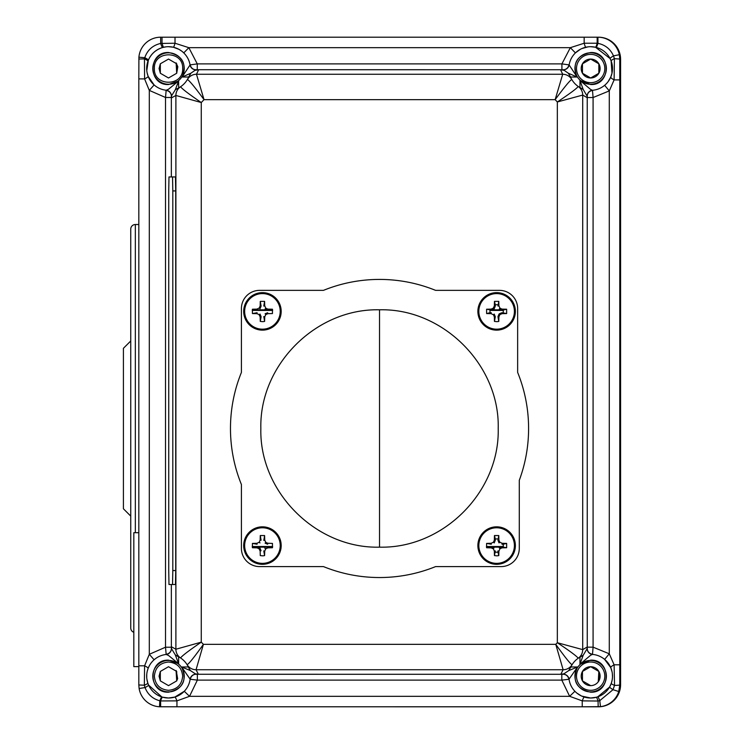 <?xml version="1.0" encoding="UTF-8"?>
<svg xmlns="http://www.w3.org/2000/svg" width="744" height="744" viewBox="0 0 744 744"><rect width="100%" height="100%" fill="white"/><g stroke="black" fill="none" stroke-linecap="round" stroke-linejoin="round"><path stroke-width="1.12" d="M133.818 632.307A4.585 4.585 0 0 1 130.749 627.973L130.749 229.106A4.585 4.585 0 0 1 135.334 224.521L138.821 224.521M130.749 340.975L123.411 348.313L123.411 508.775L130.749 516.113M496.629 563.357A17.791 17.791 0 0 1 478.838 545.575A17.791 17.791 0 0 1 496.629 527.784A17.791 17.791 0 0 1 514.411 545.575A17.791 17.791 0 0 1 496.629 563.357M496.629 564.324A18.749 18.749 0 0 1 477.881 545.575A18.749 18.749 0 0 1 496.629 526.826A18.749 18.749 0 0 1 515.378 545.575A18.749 18.749 0 0 1 496.629 564.324A18.749 18.749 0 0 0 515.378 545.575A18.749 18.749 0 0 0 496.629 526.826M570.853 666.987L577.539 666.987L569.039 679.198A5.822 5.785 -8 0 0 563.273 674.222L568.741 670.586L577.539 666.987C571.876 680.611 576.247 689.009 590.662 692.19C611.308 693.092 611.317 659.258 590.662 660.161L579.957 664.262L579.957 657.138M581.734 696.096L590.662 698.011A21.836 21.836 0 0 0 612.479 677.087A21.836 21.836 0 0 0 592.494 654.413L590.662 655.204L579.957 664.262L583.203 655.231L579.446 657.436M171.343 584.524L171.362 648.629L171.362 646.731L171.585 648.777L175.277 654.86L178.634 663.76L168.516 660.161C147.87 659.258 147.87 693.092 168.516 692.19C182.931 689.009 187.302 680.611 181.638 666.987L190.436 670.586L195.914 674.222A5.822 5.785 -172 0 0 190.148 679.198L181.638 666.987L188.325 666.987M178.634 656.822L178.634 663.76L168.516 655.455L166.228 654.46A21.836 21.836 0 0 0 146.717 677.319A21.836 21.836 0 0 0 190.148 679.198L190.352 679.291A5.822 5.645 94 0 1 195.942 674.269L561.813 674.287L561.813 680.109L197.365 680.109L190.352 679.291M587.258 97.538L593.08 97.538L593.08 647.159L587.258 647.159L587.239 96.125L587.239 97.697L587.081 96.032L583.203 89.475L579.957 80.436L590.662 84.537C611.308 85.439 611.317 51.606 590.662 52.517C576.646 55.419 572.127 63.593 577.084 77.013L568.258 73.191L563.375 69.778A5.822 5.785 -170.6 0 0 569.123 64.951L577.084 77.013L570.546 77.013A21.836 21.836 0 0 0 571.773 79.478L571.076 78.185M579.957 87.56L579.957 80.436L590.662 89.494L592.494 90.284A21.836 21.836 0 0 0 612.479 67.611A21.836 21.836 0 0 0 569.123 64.951L569.132 64.895A5.822 5.812 -170.4 0 1 563.385 69.741L197.262 69.713L197.262 63.891L561.915 63.891L561.915 69.713M178.96 49.346L173.399 47.244L168.516 46.695A21.836 21.836 0 0 0 146.717 67.379A21.836 21.836 0 0 0 166.228 90.238L168.516 89.243L178.634 80.938L178.634 87.876M190.92 73.191L188.641 77.013L182.094 77.013L190.064 64.951A5.822 5.785 -9.4 0 0 195.802 69.778L190.92 73.191L182.094 77.013C187.06 63.593 182.531 55.428 168.516 52.517C147.87 51.606 147.87 85.439 168.516 84.537L178.634 80.938L175.277 89.838L171.408 96.032A5.822 5.785 96 0 0 166.228 90.238L166.172 90.238A5.822 5.812 96.2 0 1 171.362 96.023L171.408 96.032M379.533 547.156C316.135 548.812 259.247 491.896 260.846 428.563C259.256 365.099 315.884 308.239 379.533 309.802C442.931 308.146 499.819 365.062 498.21 428.395C499.801 491.858 443.182 548.719 379.533 547.156L379.533 309.802M262.437 329.173A17.791 17.791 0 0 1 244.655 311.383A17.791 17.791 0 0 1 262.437 293.601A17.791 17.791 0 0 1 280.228 311.383A17.791 17.791 0 0 1 262.437 329.173M262.437 330.131A18.749 18.749 0 0 1 243.688 311.383A18.749 18.749 0 0 1 262.437 292.634A18.749 18.749 0 0 1 281.186 311.383A18.749 18.749 0 0 1 262.437 330.131A18.749 18.749 0 0 0 281.186 311.383A18.749 18.749 0 0 0 262.437 292.634M262.437 563.357A17.791 17.791 0 0 1 244.655 545.575A17.791 17.791 0 0 1 262.437 527.784A17.791 17.791 0 0 1 280.228 545.575A17.791 17.791 0 0 1 262.437 563.357M262.437 564.324A18.749 18.749 0 0 1 243.688 545.575A18.749 18.749 0 0 1 262.437 526.826A18.749 18.749 0 0 1 281.186 545.575A18.749 18.749 0 0 1 262.437 564.324A18.749 18.749 0 0 0 281.186 545.575A18.749 18.749 0 0 0 262.437 526.826M496.629 329.173A17.791 17.791 0 0 1 478.838 311.383A17.791 17.791 0 0 1 496.629 293.601A17.791 17.791 0 0 1 514.411 311.383A17.791 17.791 0 0 1 496.629 329.173M496.629 330.131A18.749 18.749 0 0 1 477.881 311.383A18.749 18.749 0 0 1 496.629 292.634A18.749 18.749 0 0 1 515.378 311.383A18.749 18.749 0 0 1 496.629 330.131A18.749 18.749 0 0 0 515.378 311.383A18.749 18.749 0 0 0 496.629 292.634M495.29 552.215L497.959 552.215L498.796 555.591A10.249 10.249 0 0 1 496.629 555.824L494.453 555.591L495.29 550.923L494.351 551.109L494.453 555.591M182.671 676.175L182.671 676.175C181.834 684.768 177.109 689.483 168.516 690.32C159.923 689.483 155.208 684.768 154.371 676.175C155.208 667.582 159.923 662.867 168.516 662.021C177.109 662.867 181.834 667.582 182.671 676.175M168.516 660.449A15.717 15.717 0 0 1 184.242 676.175A15.717 15.717 0 0 1 168.516 691.892A15.717 15.717 0 0 1 152.799 676.175A15.717 15.717 0 0 1 168.516 660.449M587.955 46.863L581.65 48.639M580.562 49.169L575.419 52.889L570.332 47.681L584.161 43.236L597.162 43.236A7.282 0.753 -77.1 0 1 595.535 47.244L590.662 46.695M606.379 68.522A15.717 15.717 0 0 1 590.662 84.249A15.717 15.717 0 0 1 574.935 68.522A15.717 15.717 0 0 1 590.662 52.805A15.717 15.717 0 0 1 606.379 68.522M604.807 68.522A14.145 14.145 0 0 1 590.662 82.677A14.145 14.145 0 0 1 576.507 68.522A14.145 14.145 0 0 1 590.662 54.377A14.145 14.145 0 0 1 604.807 68.522M582.468 73.256A9.458 9.458 0 0 1 590.662 59.074L582.468 63.798L582.468 73.256L590.662 77.98L598.846 73.256L599.831 66.318L598.836 73.256L598.836 63.789L598.836 73.256A9.458 9.458 0 0 1 582.468 73.256L590.662 77.98M138.821 532.704L133.818 532.704L133.818 666.624L138.821 666.624M197.262 69.713L195.83 69.731A5.822 5.645 86 0 1 190.269 64.858L190.064 64.951A21.836 21.836 0 0 0 168.516 46.695L168.163 46.695M165.819 46.863L162.629 47.504C155.924 49.606 151.153 53.847 148.335 60.199L146.782 70.559M147.07 72.605L148.121 76.306L154.11 84.928L149.302 90.396L144.587 78.901A7.282 1.283 159.1 0 0 148.121 76.306M184.242 68.522A15.717 15.717 0 0 1 168.516 84.249A15.717 15.717 0 0 1 152.799 68.522A15.717 15.717 0 0 1 168.516 52.805A15.717 15.717 0 0 1 184.242 68.522M182.671 68.522C183.545 86.778 153.497 86.778 154.371 68.522C153.497 50.276 183.545 50.276 182.671 68.522M160.332 73.256L168.516 77.98L160.332 73.256L159.067 68.522L160.332 63.798L168.516 59.074L160.332 63.798L160.332 73.256L168.516 77.98L176.709 73.256L176.709 63.798L168.516 59.074M323.463 290.365A149.06 149.06 0 0 1 435.603 290.365L499.475 290.365A18.163 18.163 0 0 1 517.647 308.537L517.647 372.409A149.06 149.06 0 0 1 519.284 480.326L519.284 548.421A18.163 18.163 0 0 1 501.112 566.593L435.603 566.593A149.06 149.06 0 0 1 323.463 566.593L259.582 566.593A18.163 18.163 0 0 1 241.419 548.421L241.419 484.549A149.06 149.06 0 0 1 241.419 372.409L241.419 308.537A18.163 18.163 0 0 1 259.582 290.365L323.463 290.365M489.98 310.053L489.98 312.722L486.604 313.559L486.604 309.216L491.273 310.053L491.087 309.113L486.604 309.216M498.899 316.925L498.796 321.408L497.959 316.739L498.899 316.925L499.773 314.786L499.038 314.042L497.996 316.563L498.936 316.749M500.024 314.535L501.986 313.698L501.8 312.759L499.289 313.791L499.773 314.786M502.163 313.661L506.645 313.559L501.977 312.722L501.986 313.698M503.269 312.722L503.269 310.053L506.645 309.216L506.645 313.559M506.645 309.216L502.163 309.113L501.977 310.053L503.269 310.053M501.986 309.076L500.024 308.239L499.289 308.974L501.8 310.016L502.163 309.113M498.899 305.849L498.796 301.367L497.959 306.035L498.899 305.849L500.024 308.239M497.959 304.742L495.29 304.742L494.453 301.367L498.796 301.367M494.453 301.367L494.351 305.849L495.29 306.035L495.29 304.742M493.477 307.988L494.211 308.723L495.253 306.212L494.314 306.026L493.226 308.239L491.087 309.113M493.226 308.239L493.96 308.974L491.449 310.016L491.263 309.076M486.604 313.559L491.087 313.661L491.273 312.722L489.98 312.722M494.314 316.749L495.253 316.563L494.211 314.042L493.477 314.786L494.351 316.925L494.453 321.408L495.29 316.739L494.351 316.925M498.796 321.408A10.249 10.249 0 0 1 496.629 321.641L494.453 321.408M491.087 313.661L493.477 314.786M264.715 551.109L264.604 555.591L263.776 550.923L264.715 551.109L265.841 548.719L264.845 548.235L265.589 548.97M267.979 547.844L272.453 547.742L267.793 546.905L267.979 547.844L265.841 548.719M267.803 543.26L265.841 542.423L265.097 543.167L267.617 544.208L267.803 543.26L272.453 543.408L272.453 547.742M264.752 540.209L264.604 535.55L263.804 540.395L264.752 540.209L265.841 542.423M260.158 540.032L261.107 540.218L260.27 535.55L260.158 540.032L259.293 542.171L256.894 543.297L252.421 543.408L257.089 544.236L256.894 543.297M259.293 542.171L260.028 542.915L259.042 542.423M256.894 547.844L257.089 546.905L252.421 547.742L256.894 547.844L259.042 548.719L260.158 551.109L260.27 555.591L262.437 555.824A10.249 10.249 0 0 0 264.604 555.591M257.071 547.882L257.266 546.942L259.777 547.984L259.042 548.719M259.293 548.97L260.028 548.235L261.07 550.746L260.121 550.932M252.421 547.742L252.421 543.408M260.27 535.55L264.604 535.55M264.752 316.749L264.604 321.408L263.804 316.563L264.752 316.749L265.841 314.535L267.979 313.661L267.617 312.759L265.097 313.791L265.841 314.535M267.793 310.053L272.453 309.216L267.979 309.113L267.793 310.053M267.803 309.076L265.841 308.239L265.097 308.974L267.617 310.016L267.979 309.113M264.715 305.849L264.604 301.367L263.776 306.035L264.715 305.849L265.841 308.239M260.158 305.849L261.107 306.035L260.27 301.367L260.158 305.849L259.293 307.988L256.894 309.113L252.421 309.216L257.089 310.053L256.894 309.113M260.121 306.026L261.07 306.212L260.028 308.723L259.293 307.988M256.894 313.661L257.089 312.722L252.421 313.559L256.894 313.661L259.042 314.535L260.158 316.925L260.27 321.408L261.107 316.739L260.158 316.925M259.293 314.786L260.028 314.042L261.07 316.563L260.121 316.749M264.604 321.408A10.249 10.249 0 0 1 262.437 321.641L260.27 321.408M252.421 313.559L252.421 309.216M260.27 301.367L264.604 301.367M272.453 309.216L272.453 313.559L267.979 313.661M583.203 89.475L578.209 86.462A10.481 10.481 124.8 0 1 582.71 95.074L557.33 101.975L557.33 642.723L555.768 644.351L203.41 644.351L196.063 669.74L563.124 669.74A10.481 10.481 -29.2 0 0 572.052 664.745A10.481 10.481 -148.4 0 1 563.124 669.74L555.768 644.351C564.836 657.008 570.267 663.797 572.052 664.745A21.836 21.836 0 0 1 578.209 658.235L581.185 656.506M171.362 646.731L175.891 649.233L201.271 642.156L203.41 644.351C194.593 656.729 189.162 663.527 187.125 664.745A10.481 10.481 29.2 0 0 196.063 669.74A10.481 10.481 148.4 0 1 187.125 664.745L187.851 666.029M583.203 655.231L587.193 648.61A5.822 5.785 -85.2 0 0 592.494 654.413L593.08 647.159L609.289 653.799L604.63 659.398L610.759 667.638A7.282 1.442 -23 0 1 614.107 664.792L614.525 685.419L613 689.697L599.776 700.643L598.064 701.034A7.282 0.846 75.1 0 0 596.279 697.277L597.767 696.821L609.615 687.01L611.28 683.345A7.282 1.023 -160.8 0 0 614.525 685.419A10.481 0.53 -0 0 0 619.771 684.964L618.766 691.52A21.836 21.836 0 0 0 619.771 684.964L619.771 79.906L614.107 79.906L609.289 90.898L593.08 97.538L592.494 90.284A5.822 5.785 -94.8 0 0 587.193 96.088L587.081 96.032M605.421 84.611L604.63 85.3L609.289 90.898L609.289 653.799L614.107 664.792L619.771 664.792M611.28 683.345L612.07 680.462M612.256 679.384L612.461 677.347M612.489 676.649L612.331 673.506M612.061 671.851L610.759 667.638M598.055 37.2A21.836 21.836 0 0 1 620.003 59.036L620.003 684.964A21.836 21.836 0 0 1 598.167 706.8L598.064 701.034L582.236 700.876L569.644 696.319L574.898 691.278L575.856 692.227M584.347 697.072A7.282 1.004 -73.2 0 0 582.236 700.876L582.236 706.8L159.514 706.772A21.836 21.836 0 0 1 139.119 688.535L138.821 684.964L144.355 685.224L144.587 665.806L149.302 654.302L165.521 647.215L165.521 97.483L171.343 97.483L171.343 176.942M561.813 674.287L563.236 674.269A5.822 5.645 -94 0 1 568.825 679.291L569.039 679.198A21.836 21.836 0 0 0 590.662 698.011L596.279 697.277M576.749 692.999L581.25 695.873M176.942 706.8L176.942 700.876A7.282 1.004 73.2 0 0 174.831 697.072L184.28 691.278L189.534 696.319L176.942 700.876L160.592 700.95A7.282 0.921 105.9 0 1 162.536 697.174L168.516 698.011L174.831 697.072M148.335 60.199A7.282 1.06 22.4 0 0 144.773 57.697C147.433 50.034 152.734 45.282 160.657 43.44A7.282 0.865 -105.7 0 0 162.629 47.504M598.167 706.8L582.236 706.8L600.482 706.651A21.836 21.836 0 0 1 598.167 706.8L598.464 706.8A22.125 22.125 0 0 0 620.589 684.675L620.589 59.325A22.125 22.125 0 0 0 598.464 37.2L160.657 37.2L160.657 43.44L175.017 43.236L188.846 47.681L197.262 63.891L190.269 64.858M182.717 51.931L183.759 52.889L188.846 47.681L570.332 47.681L561.915 63.891L568.918 64.858A5.822 5.645 -86 0 1 563.348 69.731L560.53 69.731L562.706 74.26A10.481 10.481 -30.1 0 1 571.773 79.478L571.773 79.478C569.997 80.333 564.454 87.057 555.145 99.65L562.706 74.26L196.472 74.26L204.033 99.65L555.145 99.65L557.33 101.975C569.978 93.549 576.935 88.378 578.209 86.462L578.209 86.462A21.836 21.836 0 0 1 571.773 79.478A10.481 10.481 -150.1 0 0 562.706 74.26M160.332 66.095L160.332 68.522M176.198 63.008L176.7 73.256L176.709 63.798L176.709 73.256L168.516 77.98L176.709 73.256L177.695 66.318M148.595 685.094L161.876 696.97A7.282 0.874 -72.3 0 0 159.83 700.792C152.669 698.876 147.74 694.468 145.024 687.558L144.355 685.224A7.282 1.032 -18.5 0 0 147.814 683.094L148.595 685.094A7.282 0.874 155.9 0 1 145.024 687.558L139.119 688.535A21.836 21.836 0 0 0 159.514 706.772L159.83 700.792L160.592 700.95L160.657 706.8M149.181 666.047L148.121 668.391A7.282 1.283 20.9 0 0 144.587 665.806L138.821 665.806L138.821 684.964M148.121 668.391L147.303 671.023M146.745 674.548L146.726 677.477M146.875 679.058L147.814 683.094M153.329 660.495L154.11 659.77L149.302 654.302L149.302 90.396L165.521 97.483L166.145 90.452A5.822 5.645 -176 0 1 171.362 96.069L171.343 97.483M152.39 661.453L151.451 662.56M150.641 663.648L149.525 665.396M171.343 647.215L165.521 647.215L166.145 654.246A5.822 5.645 -4 0 0 171.362 648.629L171.362 648.675A5.822 5.812 83.8 0 1 166.172 654.469L166.145 654.246M138.821 59.036L144.457 58.878L144.773 57.697L138.905 57.204A21.836 21.836 0 0 1 160.657 37.2A21.836 21.836 0 0 0 138.905 57.204L138.821 78.901L144.587 78.901L144.457 58.878A7.282 1.144 -160.4 0 1 147.944 61.203M181.471 50.945L179.006 49.374M596.121 47.384A7.282 0.818 104.5 0 0 597.934 43.347C605.253 44.873 610.433 49.058 613.493 55.884L614.404 58.664A7.282 1.125 -20.3 0 0 611.131 60.943L610.099 58.571L595.535 47.244M608.136 81.608L610.759 77.06A7.282 1.442 -157 0 0 614.107 79.906L614.404 58.664L619.771 59.036L619.771 79.906M606.555 83.495L607.318 82.64M610.759 77.06L611.959 73.321M611.996 73.182L611.131 60.943M252.225 546.524L272.648 546.524M272.648 310.434L252.225 310.434M486.418 546.524L503.335 546.524M503.335 310.434L489.915 310.434M176.291 670.79L177.63 678.649L176.691 680.909L176.709 671.441L168.516 666.717L160.332 671.441L168.516 666.717L160.332 671.441L159.067 676.175L160.332 680.899L168.516 685.624L160.332 680.899L160.332 671.441M176.086 670.502L176.7 680.909L176.709 671.441L168.516 666.717L176.709 671.441L176.709 680.899L168.516 685.624M590.662 666.717L582.468 671.441A9.458 9.458 0 0 1 598.846 671.441L590.662 666.717L582.468 671.441A9.458 9.458 0 0 0 582.468 680.899L590.662 685.624A9.458 9.458 0 0 1 582.468 680.899L590.662 685.624A9.458 9.458 0 0 0 598.846 680.899L598.846 671.441A9.458 9.458 0 0 1 598.846 680.899L598.846 671.441L598.297 681.746L598.836 671.441L598.306 681.736L599.831 673.962L598.288 681.755M598.836 671.441L598.269 681.783M176.7 73.256L176.133 62.915L176.7 73.256L177.816 66.793M176.105 62.887L177.807 66.737M138.821 78.901L138.821 665.806M597.934 43.347L597.934 37.2A21.836 21.836 0 0 1 619.334 54.693L619.771 59.036M619.334 54.693L613.493 55.884A7.282 0.93 -27.1 0 0 610.099 58.571M597.934 37.2L597.162 37.2L597.162 43.236M585.788 47.244A7.282 0.753 -102.9 0 1 584.161 43.236L584.161 37.2M175.017 37.2L175.017 43.236A7.282 0.753 102.9 0 1 173.399 47.244M162.025 37.2L162.025 43.236A7.282 0.753 77.1 0 0 163.643 47.244M597.767 696.821A7.282 0.716 71 0 1 599.776 700.643L600.482 706.651A21.836 21.836 0 0 0 618.766 691.52A21.836 21.836 0 0 1 600.482 706.651M609.615 687.01A7.282 0.716 -150.2 0 0 613 689.697L618.766 691.52M587.239 96.125A5.822 5.645 176 0 1 592.568 90.498M582.468 66.095L582.468 68.522M590.662 59.074A9.458 9.458 0 0 1 598.846 63.798L590.662 59.074L582.468 63.798M598.846 63.798A9.458 9.458 0 0 1 598.846 73.256M587.239 97.697L582.71 95.074A10.481 10.481 -117.6 0 0 578.209 86.462A21.836 21.836 0 0 1 571.773 79.478M568.258 73.191L570.341 76.511M563.822 70.308L560.53 69.731M195.83 69.731L198.648 69.731L196.472 74.26A10.481 10.481 150.1 0 0 187.414 79.487L187.404 79.478C189.497 80.678 195.04 87.401 204.033 99.65L201.271 102.542C188.725 93.967 181.834 88.694 180.578 86.732L179.323 87.504M198.648 69.731L195.356 70.308M188.102 78.185L187.404 79.478A21.836 21.836 0 0 1 180.578 86.732L180.578 86.732A10.481 10.481 118.2 0 0 175.891 95.465L175.891 649.233A10.481 10.481 61.8 0 0 180.578 657.966C181.834 656.003 188.725 650.73 201.271 642.156L201.271 102.542L175.891 95.465L171.362 97.966L171.362 96.069M175.277 89.838L177.602 88.378M171.585 95.92L171.362 97.966M172.803 570.555L172.552 584.524L175.463 584.524L175.714 570.555L172.803 570.555L172.803 190.92L175.714 190.92L175.714 570.555M171.892 176.942L175.463 176.942L168.981 176.942L168.739 190.92L168.739 570.555L168.981 584.524L172.552 584.524M172.552 176.942L172.803 190.92M175.463 176.942L175.714 190.92M175.882 649.233A10.481 10.481 123.5 0 0 180.578 657.966L180.578 657.966A21.836 21.836 0 0 1 187.125 664.745M180.578 657.966L175.277 654.86M160.332 673.739L160.332 678.854M190.436 670.586L188.65 667.721M166.172 654.469L166.228 654.46A5.822 5.785 84 0 0 171.408 648.666L171.585 648.777M161.876 696.97L162.536 697.174M568.825 679.291L561.813 680.109L569.644 696.319L189.534 696.319L197.365 680.109L197.365 674.287M569.039 679.253A5.822 5.812 -8.1 0 0 563.282 674.259L560.809 674.269L563.534 673.869M582.71 95.074L582.71 649.624A10.481 10.481 117.6 0 1 578.209 658.235C576.935 656.32 569.978 651.149 557.33 642.723L582.71 649.624A10.481 10.481 55.2 0 1 578.209 658.235A21.836 21.836 0 0 0 572.052 664.745L568.741 670.586M582.71 649.624L587.239 647.001L587.081 648.666M592.568 654.199A5.822 5.645 4 0 1 587.239 648.573L587.258 647.159M587.239 647.001L587.239 648.573M195.644 673.869L198.369 674.269L195.942 674.269M196.063 669.74L198.369 674.269M500.024 548.719L501.986 547.882L501.8 546.942L499.289 547.984L500.024 548.719L498.899 551.109L497.959 550.923L497.959 552.215M502.163 547.844L506.645 547.742L501.977 546.905L501.986 547.882M503.269 546.905L503.269 544.236L506.645 543.408L506.645 547.742M506.645 543.408L502.163 543.297L501.977 544.236L503.269 544.236M499.773 542.171L498.936 540.209L497.996 540.395L499.038 542.915L499.773 542.171L502.163 543.297M498.899 540.032L498.796 535.55L497.959 540.218L498.936 540.209M497.959 538.935L495.29 538.935L494.453 535.55L498.796 535.55M494.453 535.55L494.351 540.032L495.29 540.218L495.29 538.935M493.477 542.171L494.211 542.915L495.253 540.395L494.314 540.209L493.477 542.171L491.263 543.26L486.604 543.408L491.273 544.236L491.087 543.297M493.226 548.719L493.96 547.984L491.449 546.942L491.263 547.882L493.477 548.97L494.351 551.109M498.796 555.591L498.899 551.109M486.604 543.408L486.604 547.742L491.263 547.882M590.662 662.021A14.145 14.145 0 0 1 604.807 676.175A14.145 14.145 0 0 1 590.662 690.32A14.145 14.145 0 0 1 576.507 676.175A14.145 14.145 0 0 1 590.662 662.021M590.662 660.449A15.717 15.717 0 0 1 606.379 676.175A15.717 15.717 0 0 1 590.662 691.892A15.717 15.717 0 0 1 574.935 676.175A15.717 15.717 0 0 1 590.662 660.449M582.468 680.899L582.468 671.441M582.468 673.739L582.468 678.854M135.334 224.521L135.334 532.704M264.715 540.032L263.776 540.218M264.715 316.925L263.776 316.739M267.803 313.698L267.617 312.759M562.845 674.045A26.951 26.951 0 0 0 563.441 673.962M562.492 69.945A28.421 28.421 0 0 1 563.571 70.076M178.634 82.696A26.951 26.951 0 0 0 177.593 84.295M272.574 547.138L270.007 547.138M267.84 547.138L257.731 547.138M254.876 547.138L252.309 547.138M252.309 309.82L254.876 309.82M257.043 309.82L267.143 309.82M270.007 309.82L272.574 309.82M501.335 547.138L491.914 547.138M491.412 547.138L486.492 547.138M491.914 309.82L501.335 309.82M161.764 698.095L161.764 696.989M147.61 59.325L145.424 59.325M175.882 95.474A10.481 10.481 -123.5 0 1 180.578 86.732A21.836 21.836 0 0 0 187.404 79.478A10.481 10.481 30.1 0 1 196.472 74.26M563.124 669.74L560.809 674.269M177.602 656.32L179.313 657.194M570.527 667.721L571.327 666.029"/></g></svg>
